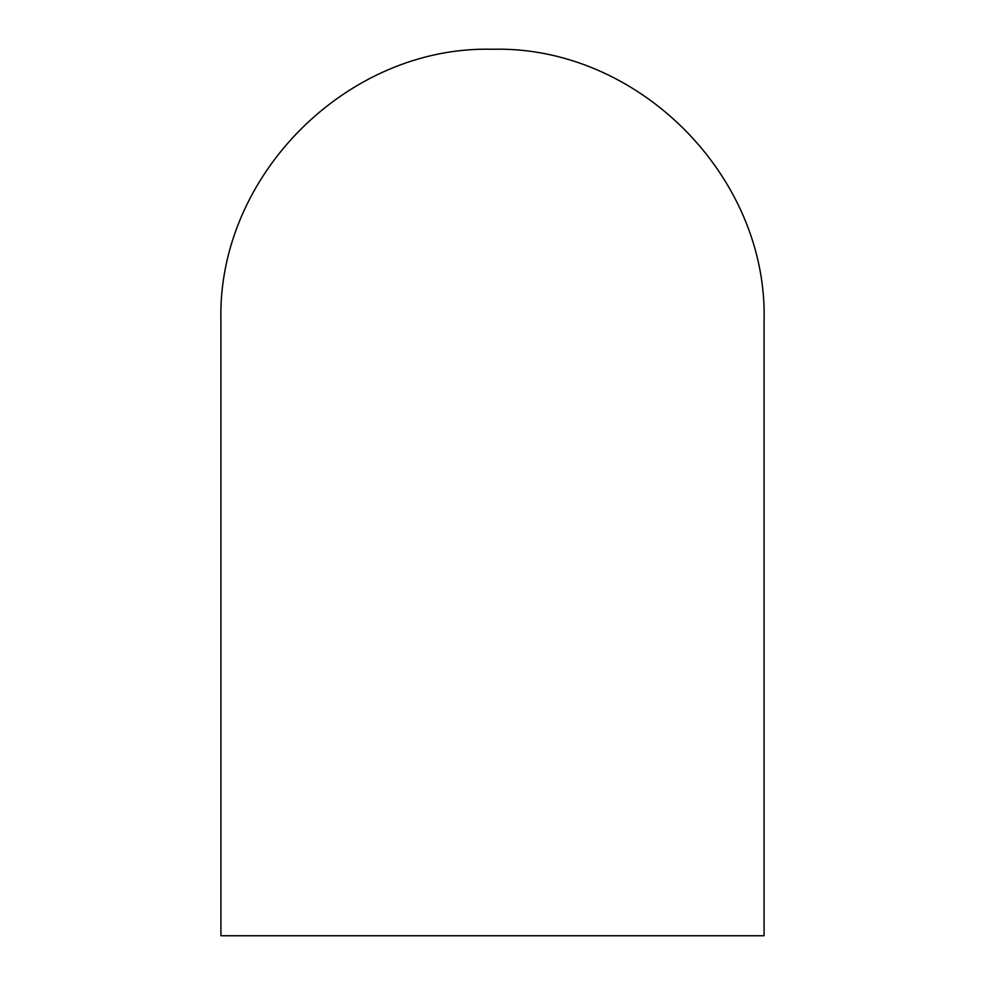 <?xml version="1.0" encoding="UTF-8"?>
<svg xmlns="http://www.w3.org/2000/svg" width="985" height="985" viewBox="0 0 985 985"><rect width="100%" height="100%" fill="white"/><g stroke="black" fill="none" stroke-linecap="round" stroke-linejoin="round"><path stroke-width="1.48" d="M492.5 935.75L220.911 935.75L220.911 320.839C217.18 175.699 347.385 45.507 492.5 49.25C637.603 45.507 767.82 175.699 764.089 320.839L764.089 935.75L492.5 935.75"/></g></svg>
